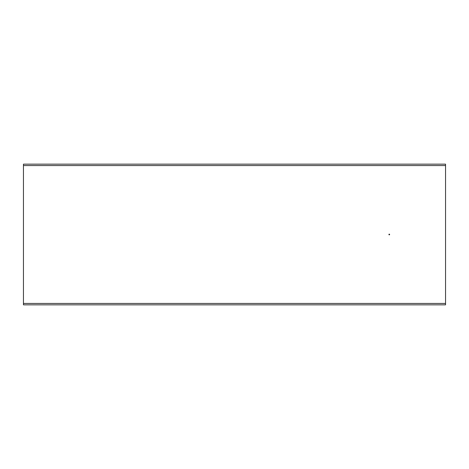 <?xml version="1.0" encoding="UTF-8"?>
<svg xmlns="http://www.w3.org/2000/svg" width="469" height="469" viewBox="0 0 469 469"><rect width="100%" height="100%" fill="white"/><g stroke="black" fill="none" stroke-linecap="round" stroke-linejoin="round"><path stroke-width="0.7" d="M389.622 234.5A0.352 0.352 0 0 1 389.27 234.852A0.352 0.352 0 0 1 388.918 234.5A0.352 0.352 0 0 1 389.27 234.148A0.352 0.352 0 0 1 389.622 234.5M445.55 303.443L445.55 165.557L23.45 165.557L23.45 303.443L445.55 303.443L445.55 304.85L23.45 304.85L23.45 303.443M23.45 165.557L23.45 164.15L445.55 164.15L445.55 165.557"/></g></svg>
